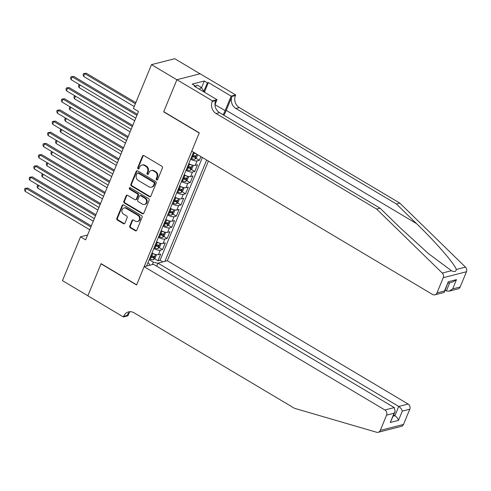 <?xml version="1.0" encoding="UTF-8"?>
<svg xmlns="http://www.w3.org/2000/svg" width="491" height="491" viewBox="0 0 491 491"><rect width="100%" height="100%" fill="white"/><g stroke="black" fill="none" stroke-linecap="round" stroke-linejoin="round"><path stroke-width="0.74" d="M156.629 179.958A0.878 0.761 -104.4 0 0 157.648 179.602L162.441 167.965A1.258 1.086 -104.4 0 0 161.895 166.271L143.949 155.592A1.258 1.086 -104.4 0 0 142.5 156.095L137.701 167.732A0.878 0.761 -104.4 0 0 139.094 168.566L139.714 167.057A4.02 3.468 -104.4 0 1 141.911 165.062A4.02 3.468 -104.4 0 1 144.354 165.455L145.852 166.345A4.02 3.468 -104.4 0 1 147.595 171.746L146.975 173.255A0.878 0.761 -104.4 0 0 148.368 174.084L148.994 172.58A4.02 3.468 -104.4 0 1 151.185 170.586A4.02 3.468 -104.4 0 1 153.628 170.972L155.125 171.862A4.02 3.468 -104.4 0 1 156.868 177.269L156.248 178.773A0.878 0.761 -104.4 0 0 156.629 179.958M151.185 170.586L151.811 170.426A4.02 3.468 -104.4 0 1 154.254 170.813L155.751 171.703A4.02 3.468 -104.4 0 1 157.494 177.104L156.875 178.614A0.878 0.761 -104.4 0 0 157.458 179.878M143.513 155.444A1.258 1.086 -104.4 0 0 143.126 155.935L138.327 167.572A0.878 0.761 -104.4 0 0 138.91 168.843M141.911 165.062L142.537 164.902A4.02 3.468 -104.4 0 1 144.98 165.289L146.478 166.179A4.02 3.468 -104.4 0 1 148.221 171.586L147.601 173.096A0.878 0.761 -104.4 0 0 148.184 174.36M129.741 226.069A1.258 1.086 -104.4 0 0 130.287 227.756L135.32 230.752A1.258 1.086 -104.4 0 0 136.768 230.248L142.102 217.323A1.258 1.086 -104.4 0 0 141.555 215.635L123.603 204.95A1.258 1.086 -104.4 0 0 122.155 205.453L116.827 218.378A1.258 1.086 -104.4 0 0 117.374 220.072L123.456 223.687A1.258 1.086 -104.4 0 0 124.904 223.19L127.181 217.654A1.258 1.086 -104.4 0 0 126.635 215.966L123.622 214.168A3.357 2.897 -104.4 0 1 121.909 210.774A3.357 2.897 -104.4 0 1 123.996 207.988A3.357 2.897 -104.4 0 1 126.04 208.307L137.854 215.34A3.357 2.897 -104.4 0 1 139.567 218.734A3.357 2.897 -104.4 0 1 137.48 221.527A3.357 2.897 -104.4 0 1 135.436 221.202L133.466 220.029A1.258 1.086 -104.4 0 0 132.018 220.533L129.741 226.069L130.367 225.909A1.258 1.086 -104.4 0 0 130.913 227.597L135.946 230.592A1.258 1.086 -104.4 0 0 136.381 230.739M101.091 263.667L87.864 295.754L62.461 280.637L80.524 236.828L85.6 239.854L138.511 111.482L133.429 108.462L151.486 64.652L176.889 79.763L163.663 111.856L199.217 133.018L136.651 284.829L101.091 263.667M149.368 196.676A1.258 1.086 -104.4 0 0 150.817 196.179L156.144 183.247A1.258 1.086 -104.4 0 0 155.598 181.56L137.646 170.874A1.258 1.086 -104.4 0 0 136.197 171.377L130.87 184.309A1.258 1.086 -104.4 0 0 131.416 185.997L149.368 196.676L149.994 196.517A1.258 1.086 -104.4 0 0 150.43 196.664M149.123 200.285L143.795 213.211A1.258 1.086 -104.4 0 1 142.341 213.714L124.395 203.035A1.258 1.086 -104.4 0 1 123.849 201.341L126.126 195.811A1.258 1.086 -104.4 0 1 127.574 195.308L134.859 199.641A1.258 1.086 -104.4 0 0 136.308 199.137L137.818 195.467A1.258 1.086 -104.4 0 0 137.271 193.779L129.692 189.268A0.878 0.761 -104.4 0 1 130.324 187.734L148.577 198.597A1.258 1.086 -104.4 0 1 149.123 200.285M154.499 258.714L157.942 260.764L160.704 254.068L158.415 254.651L160.256 250.189A5.119 1.694 -157.6 0 1 153.818 248.489M159.102 247.55L162.546 249.6L165.307 242.904L163.018 243.493L164.859 239.025A5.119 1.694 -157.6 0 1 158.415 237.325M163.699 236.392L167.149 238.442L169.904 231.74L167.615 232.329L169.456 227.867A5.119 1.694 -157.6 0 1 163.018 226.167M168.303 225.228L171.746 227.278L174.508 220.582L172.218 221.165L174.06 216.703A5.119 1.694 -157.6 0 1 167.615 215.003M172.9 214.064L176.349 216.114L179.111 209.418L176.821 210.007L178.663 205.539A5.119 1.694 -157.6 0 1 172.218 203.839M177.503 202.9L180.952 204.956L183.708 198.254L181.418 198.843L183.26 194.375A5.119 1.694 -157.6 0 1 176.821 192.681M182.106 191.742L185.549 193.792L188.311 187.096L186.021 187.679L187.863 183.217A5.119 1.694 -157.6 0 1 181.418 181.517M186.703 180.578L190.152 182.627L192.914 175.931L190.618 176.521L192.46 172.053A5.119 1.694 -157.6 0 1 186.021 170.352M191.306 169.413L194.749 171.469L197.511 164.767L195.222 165.357L197.063 160.888A5.119 1.694 -157.6 0 1 190.618 159.194M195.909 158.255L199.352 160.305L200.88 156.598M156.703 266.19L157.955 263.145L167.333 260.746L208.411 161.079M164.89 261.372L206.656 160.035M193.503 152.204L146.57 266.061M195.94 153.658A5.119 1.694 -157.6 0 1 193.38 152.492M199.352 160.305L197.063 160.888M194.749 171.469L192.46 172.053M190.152 182.627L187.863 183.217M185.549 193.792L183.26 194.375M180.952 204.956L178.663 205.539M176.349 216.114L174.06 216.703M171.746 227.278L169.456 227.867M167.149 238.442L164.859 239.025M162.546 249.6L160.256 250.189M157.942 260.764L160.048 260.224L202.39 157.494M152.333 264.588L153.352 262.114L149.215 259.653M200.04 73.785L174.698 58.705L151.486 64.652M87.594 235.017L80.524 236.828M147.944 262.74L148.834 263.274L149.829 265.226M188.783 163.656A5.119 1.694 22.4 0 0 195.222 165.357M184.18 174.821A5.119 1.694 22.4 0 0 190.618 176.521M179.577 185.979A5.119 1.694 22.4 0 0 186.021 187.679M174.98 197.143A5.119 1.694 22.4 0 0 181.418 198.843M170.377 208.307A5.119 1.694 22.4 0 0 176.821 210.007M165.78 219.471A5.119 1.694 22.4 0 0 172.218 221.165M161.177 230.629A5.119 1.694 22.4 0 0 167.615 232.329M156.574 241.793A5.119 1.694 22.4 0 0 163.018 243.493M151.977 252.957A5.119 1.694 22.4 0 0 158.415 254.651M153.352 262.114L157.881 263.336M160.048 260.224L162.846 261.893M137.21 170.727A1.258 1.086 -104.4 0 0 136.823 171.218L131.496 184.143A1.258 1.086 -104.4 0 0 132.042 185.837L149.994 196.517M154.248 183.622A0.878 0.761 -104.4 0 0 153.867 182.437L138.112 173.059A0.878 0.761 -104.4 0 0 137.099 173.415L136.443 175.005A4.02 3.468 -104.4 0 0 138.192 180.406L148.957 186.819A4.02 3.468 -104.4 0 0 151.4 187.206A4.02 3.468 -104.4 0 0 153.597 185.211L154.248 183.622L154.88 183.462A0.878 0.761 -104.4 0 0 154.493 182.278L153.867 182.437M137.578 172.979L138.204 172.814A0.878 0.761 -104.4 0 1 138.738 172.9L154.493 182.278M151.4 187.206L152.032 187.046A4.02 3.468 -104.4 0 0 154.223 185.052L153.597 185.211M154.88 183.462L154.223 185.052M127.138 195.16A1.258 1.086 -104.4 0 0 126.758 195.651L124.475 201.181A1.258 1.086 -104.4 0 0 125.021 202.869L142.973 213.554A1.258 1.086 -104.4 0 0 143.409 213.702M135.62 199.763L136.246 199.604A1.258 1.086 -104.4 0 0 136.934 198.978L138.444 195.308A1.258 1.086 -104.4 0 0 137.897 193.62L130.324 189.109L129.692 189.268M130.127 187.654A0.878 0.761 -104.4 0 0 130.324 189.109M142.408 204.139A3.357 2.897 -104.4 0 0 144.452 204.459A3.357 2.897 -104.4 0 0 146.539 201.672A3.357 2.897 -104.4 0 0 144.827 198.272L140.665 195.799A1.258 1.086 -104.4 0 0 139.217 196.302L137.701 199.972A1.258 1.086 -104.4 0 0 138.247 201.66L142.408 204.139M144.452 204.459L145.078 204.299A3.357 2.897 -104.4 0 0 147.165 201.506A3.357 2.897 -104.4 0 0 145.453 198.112L144.827 198.272M139.898 195.676L140.53 195.516A1.258 1.086 -104.4 0 1 141.291 195.639L145.453 198.112M133.036 219.888A1.258 1.086 -104.4 0 0 132.65 220.373L130.367 225.909M137.48 221.527L138.106 221.367A3.357 2.897 -104.4 0 0 140.193 218.575A3.357 2.897 -104.4 0 0 138.48 215.181L137.854 215.34M123.996 207.988L124.622 207.822A3.357 2.897 -104.4 0 1 126.666 208.147L138.48 215.181M123.167 204.802A1.258 1.086 -104.4 0 0 122.781 205.293L117.453 218.219A1.258 1.086 -104.4 0 0 118 219.907L124.082 223.528A1.258 1.086 -104.4 0 0 124.518 223.675M135.811 102.68L86.324 73.233L84.759 73.632L83.611 76.424L134.221 106.547M135.369 103.754L84.759 73.632L83.562 73.564L86.324 73.233M83.611 76.424L83.102 74.681L83.562 73.564M137.357 114.28L73.779 76.443L72.214 76.848L136.915 115.354M71.06 79.634L70.557 77.891L71.017 76.774L72.214 76.848L71.06 79.634L135.768 118.141M71.017 76.774L73.779 76.443M195.314 86.79L197.235 85.06L201.298 87.478L204.557 92.29M199.377 89.209L201.298 87.478M223.847 115.213A16.669 6.377 120.8 0 0 226.241 110.377L231.991 96.42L235.428 95.542L235.68 94.929L200.119 73.767L176.913 79.708L163.73 111.69L199.291 132.852L191.742 151.16L432.534 294.459A3.836 3.308 -104.4 0 0 434.866 294.833A3.836 3.308 -104.4 0 0 436.959 292.924L443.238 277.691A3.836 3.308 -104.4 0 0 442.262 273.057L376.634 209.068L216.108 113.531A8.955 7.727 75.6 0 1 212.216 101.484L212.468 100.87L176.913 79.708M376.634 209.068L380.071 208.19L400.19 227.812L428.477 253.638L451.444 270.707C454.378 272.143 455.998 271.726 456.292 269.467C454.709 263.98 435.934 242.339 416.534 223.626L396.409 204.004L235.883 108.468A8.955 7.727 75.6 0 1 231.991 96.42M445.147 290.193L446.362 290.918L449.738 282.736M396.409 204.004L399.846 203.127L239.32 107.59A8.955 7.727 75.6 0 1 235.428 95.542M212.216 101.484L215.653 100.606A8.955 7.727 75.6 0 0 219.545 112.654L380.071 208.19M436.959 292.924L444.459 291.01L448.277 281.742L456.495 279.637L452.671 288.904L460.171 286.983L466.45 271.744L443.238 277.691M456.292 269.467L465.474 267.116L399.846 203.127M212.468 100.87L217.016 99.71L194.258 86.164L195.265 85.907L194.982 86.594M201.525 87.779L204.324 80.99L192.214 84.09L195.265 85.907M204.324 80.99L207.368 82.807L208.374 82.549L231.132 96.095L235.68 94.929M223.104 114.771A14.392 5.505 120.8 0 0 225.13 110.659L231.132 96.095M217.016 99.71L214.966 104.681M465.474 267.116A3.836 3.308 75.6 0 1 466.45 271.744M460.171 286.983A3.836 3.308 75.6 0 1 458.072 288.886L449.155 291.169L446.362 290.918M208.374 82.549L204.551 91.829M203.968 91.056L207.368 82.807M444.459 291.01L444.398 292.01L443.784 292.55L434.866 294.833M448.277 281.742L444.398 292.01M456.495 279.637L452.972 281.908L448.044 283.172M452.671 288.904L449.155 291.169M144.127 266.687L384.913 409.991L394.291 407.591L153.505 264.287L144.127 266.687L136.584 284.995L101.023 263.833L87.84 295.809L123.401 316.971L127.948 315.811L129.372 312.356M167.333 260.746L408.125 404.044A3.836 3.308 75.6 0 1 409.795 409.212L403.51 424.445A3.836 3.308 75.6 0 1 401.417 426.348L378.205 432.295A3.836 3.308 -104.4 0 1 376.646 432.264L294.508 408.316L133.988 312.779A8.955 7.727 -104.4 0 0 128.544 311.914A8.955 7.727 -104.4 0 0 123.652 316.357L123.401 316.971M409.795 409.212L402.295 411.127L398.477 420.394L390.259 422.499L394.077 413.232L386.583 415.153L380.304 430.392L403.51 424.445M157.955 263.145L398.747 406.45L408.125 404.044M378.205 432.295A3.836 3.308 -104.4 0 0 380.304 430.392M386.583 415.153A3.836 3.308 -104.4 0 0 384.913 409.991M130.318 311.705A8.955 7.727 -104.4 0 0 127.089 315.48L123.652 316.357M393.708 414.987L394.93 415.711L398.747 406.45C400.619 407.726 401.798 409.285 402.295 411.127M398.477 420.394C397.98 418.547 396.796 416.988 394.93 415.711L393.236 416.147M390.259 422.499L395.138 411.526L394.291 407.591M394.077 413.232L395.138 411.526M196.019 153.701A3.388 1.123 -157.6 0 1 194.062 153.174L193.233 152.854M197.701 154.702L196.412 157.832L194.694 159.268A3.388 1.123 -157.6 0 1 191.76 158.759L190.931 158.433M191.809 156.31L192.632 156.635A3.388 1.123 22.4 0 0 194.976 157.194L195.528 155.856A3.388 1.123 -157.6 0 1 193.184 155.297L192.362 154.972M194.976 157.194L193.509 156.322A1.725 0.571 -157.6 0 1 192.767 156.095L192.018 155.8M80.076 84.998L79.008 87.582L134.7 120.731M79.008 87.582L78.505 85.839L79.419 84.605M78.965 84.728L79.683 84.765M191.502 164.872A3.388 1.123 -157.6 0 1 189.458 164.338L188.636 164.012M192.779 165.228L193.19 165.645L191.809 168.99L190.097 170.432A3.388 1.123 -157.6 0 1 187.157 169.917L186.335 169.598M187.206 167.474L188.035 167.799A3.388 1.123 22.4 0 0 190.373 168.358L190.925 167.014A3.388 1.123 -157.6 0 1 188.587 166.461L187.758 166.136M190.373 168.358L188.912 167.486A1.725 0.571 -157.6 0 1 188.17 167.259L187.415 166.965M75.473 96.162L74.405 98.746L130.097 131.889M74.405 98.746L73.902 97.003L74.816 95.77M74.362 95.886L75.086 95.929M186.905 176.036A3.388 1.123 -157.6 0 1 184.855 175.502L184.033 175.177M188.176 176.392L188.587 176.809L187.212 180.154L185.494 181.59A3.388 1.123 -157.6 0 1 182.56 181.081L181.731 180.756M182.609 178.638L183.431 178.963A3.388 1.123 22.4 0 0 185.77 179.516L186.322 178.178A3.388 1.123 -157.6 0 1 183.984 177.619L183.161 177.294M185.77 179.516L184.309 178.644A1.725 0.571 -157.6 0 1 183.566 178.423L182.818 178.129M70.87 107.32L69.808 109.91L125.5 143.053M69.808 109.91L69.299 108.167L70.219 106.934M69.759 107.05L70.483 107.093M182.302 187.2A3.388 1.123 -157.6 0 1 180.258 186.666L179.43 186.341M183.573 187.556L183.99 187.967L182.609 191.318L180.891 192.754A3.388 1.123 -157.6 0 1 177.957 192.245L177.134 191.92M178.006 189.796L178.828 190.121A3.388 1.123 22.4 0 0 181.173 190.68L181.725 189.342A3.388 1.123 -157.6 0 1 179.381 188.783L178.558 188.458M181.173 190.68L179.712 189.808A1.725 0.571 -157.6 0 1 178.963 189.581L178.215 189.287M66.273 118.484L65.205 121.074L120.896 154.217M65.205 121.074L64.702 119.325L65.616 118.098M65.162 118.214L65.88 118.251M132.754 125.444L69.182 87.607L67.611 88.006L132.312 126.512M66.463 90.798L65.96 89.055L66.414 87.938L67.611 88.006L66.463 90.798L131.165 129.305M66.414 87.938L69.182 87.607M128.157 136.602L64.579 98.771L63.014 99.17L127.715 137.676M61.86 101.962L61.357 100.219L61.817 99.102L63.014 99.17L61.86 101.962L126.561 140.469M61.817 99.102L64.579 98.771M123.554 147.766L59.982 109.929L58.411 110.334L123.112 148.841M57.263 113.12L56.753 111.377L57.214 110.26L58.411 110.334L57.263 113.12L121.964 151.627M57.214 110.26L59.982 109.929M118.957 158.931L55.379 121.093L53.807 121.492L118.515 159.998M52.66 124.284L52.156 122.541L52.617 121.424L53.807 121.492L52.66 124.284L117.361 162.791M52.617 121.424L55.379 121.093M177.699 198.358A3.388 1.123 -157.6 0 1 175.655 197.824L174.833 197.499M178.976 198.714L179.387 199.131L178.006 202.482L176.294 203.918A3.388 1.123 -157.6 0 1 173.354 203.409L172.531 203.084M173.403 200.96L174.231 201.285A3.388 1.123 22.4 0 0 176.57 201.844L177.122 200.5A3.388 1.123 -157.6 0 1 174.784 199.947L173.955 199.622M176.57 201.844L175.109 200.972A1.725 0.571 -157.6 0 1 174.366 200.745L173.618 200.451M61.67 129.649L60.602 132.232L116.299 165.381M60.602 132.232L60.098 130.489L61.013 129.256M60.559 129.372L61.283 129.415M114.354 170.095L50.776 132.257L49.21 132.656L113.912 171.163M48.057 135.448L47.553 133.705L48.014 132.588L49.21 132.656L48.057 135.448L112.764 173.955M48.014 132.588L50.776 132.257M173.102 209.522A3.388 1.123 -157.6 0 1 171.058 208.988L170.23 208.663M174.373 209.878L174.79 210.295L173.409 213.64L171.69 215.076A3.388 1.123 -157.6 0 1 168.757 214.567L167.928 214.242M168.806 212.124L169.628 212.45A3.388 1.123 22.4 0 0 171.973 213.002L172.525 211.664A3.388 1.123 -157.6 0 1 170.181 211.105L169.358 210.786M171.973 213.002L170.506 212.137A1.725 0.571 -157.6 0 1 169.763 211.909L169.014 211.615M57.073 140.813L56.005 143.397L111.696 176.539M56.005 143.397L55.501 141.654L56.416 140.42M55.956 140.536L56.68 140.579M109.751 181.253L46.179 143.415L44.607 143.82L109.309 182.327M43.46 146.606L42.95 144.863L43.411 143.746L44.607 143.82L43.46 146.606L108.161 185.119M43.411 143.746L46.179 143.415M168.499 220.686A3.388 1.123 -157.6 0 1 166.455 220.152L165.633 219.827M169.769 221.042L170.187 221.453L168.806 224.804L167.093 226.241A3.388 1.123 -157.6 0 1 164.154 225.731L163.331 225.406M164.203 223.288L165.031 223.608A3.388 1.123 22.4 0 0 167.37 224.166L167.922 222.828A3.388 1.123 -157.6 0 1 165.584 222.27L164.755 221.944M167.37 224.166L165.909 223.295A1.725 0.571 -157.6 0 1 165.166 223.074L164.411 222.773M52.469 151.971L51.402 154.561L107.093 187.703M51.402 154.561L50.898 152.818L51.813 151.584M51.359 151.701L52.083 151.744M105.154 192.417L41.575 154.579L40.01 154.978L104.712 193.491M38.857 157.771L38.353 156.028L38.814 154.911L40.01 154.978L38.857 157.771L103.558 196.277M38.814 154.911L41.575 154.579M163.902 231.85A3.388 1.123 -157.6 0 1 161.852 231.31L161.03 230.985M165.172 232.206L165.584 232.617L164.203 235.968L162.49 237.405A3.388 1.123 -157.6 0 1 159.557 236.895L158.728 236.57M159.606 234.446L160.428 234.772A3.388 1.123 22.4 0 0 162.767 235.33L163.319 233.986A3.388 1.123 -157.6 0 1 160.98 233.434L160.152 233.108M162.767 235.33L161.306 234.459A1.725 0.571 -157.6 0 1 160.563 234.232L159.814 233.937M47.866 163.135L46.805 165.719L102.496 198.867M46.805 165.719L46.295 163.976L47.216 162.742M46.755 162.859L47.48 162.902M100.551 203.581L36.972 165.743L35.407 166.142L100.109 204.649M34.26 168.935L33.75 167.192L34.21 166.075L35.407 166.142L34.26 168.935L98.961 207.441M34.21 166.075L36.972 165.743M159.299 243.008A3.388 1.123 -157.6 0 1 157.255 242.474L156.426 242.149M160.569 243.364L160.987 243.781L159.606 247.126L157.887 248.563A3.388 1.123 -157.6 0 1 154.953 248.053L154.125 247.728M155.003 245.61L155.825 245.936A3.388 1.123 22.4 0 0 158.17 246.488L158.722 245.15A3.388 1.123 -157.6 0 1 156.377 244.598L155.555 244.273M158.17 246.488L156.709 245.623A1.725 0.571 -157.6 0 1 155.96 245.396L155.211 245.101M43.269 174.299L42.201 176.883L97.893 210.025M42.201 176.883L41.698 175.14L42.613 173.906M42.158 174.023L42.877 174.066M95.954 214.739L32.375 176.901L30.804 177.306L95.512 215.813M29.656 180.099L29.153 178.35L29.613 177.239L30.804 177.306L29.656 180.099L94.358 218.605M29.613 177.239L32.375 176.901M154.696 254.172A3.388 1.123 -157.6 0 1 152.652 253.638L151.829 253.313M155.972 254.528L156.383 254.939L155.003 258.291L153.29 259.727A3.388 1.123 -157.6 0 1 150.35 259.217L149.528 258.892M150.399 256.775L151.228 257.1A3.388 1.123 22.4 0 0 153.566 257.652L154.119 256.314A3.388 1.123 -157.6 0 1 151.78 255.756L150.952 255.43M153.566 257.652L152.106 256.781A1.725 0.571 -157.6 0 1 151.363 256.56L150.614 256.265M38.666 185.457L37.598 188.047L93.29 221.189M37.598 188.047L37.095 186.304L38.01 185.07M37.555 185.187L38.28 185.23M91.351 225.903L27.772 188.065L26.207 188.47L90.909 226.977M25.053 191.257L24.55 189.514L25.01 188.397L26.207 188.47L25.053 191.257L89.761 229.763M25.01 188.397L27.772 188.065M157.494 177.104L156.868 177.269M155.751 171.703L155.125 171.862M154.254 170.813L153.628 170.972M147.601 173.096L146.975 173.255M148.221 171.586L147.595 171.746M146.478 166.179L145.852 166.345M144.98 165.289L144.354 165.455M138.327 167.572L137.701 167.732M143.126 155.935L142.5 156.095M156.875 178.614L156.248 178.773M132.042 185.837L131.416 185.997M131.496 184.143L130.87 184.309M136.823 171.218L136.197 171.377M138.738 172.9L138.112 173.059M142.973 213.554L142.341 213.714M125.021 202.869L124.395 203.035M124.475 201.181L123.849 201.341M126.758 195.651L126.126 195.811M136.934 198.978L136.308 199.137M138.444 195.308L137.818 195.467M137.897 193.62L137.271 193.779M141.291 195.639L140.665 195.799M132.65 220.373L132.018 220.533M126.666 208.147L126.04 208.307M124.082 223.528L123.456 223.687M118 219.907L117.374 220.072M117.453 218.219L116.827 218.378M122.781 205.293L122.155 205.453M135.946 230.592L135.32 230.752M130.913 227.597L130.287 227.756M416.534 223.626L226.241 110.377M235.883 108.468L239.32 107.59M219.545 112.654L216.108 113.531M442.262 273.057L451.444 270.707M214.99 104.626L225.13 110.659M194.737 159.231L196.823 154.18M193.184 155.297L194.062 153.174M191.76 158.759L192.632 156.635M190.14 170.395L192.312 165.117M188.587 166.461L189.458 164.338M187.157 169.917L188.035 167.799M185.537 181.553L187.715 176.281M183.984 177.619L184.855 175.502M182.56 181.081L183.431 178.963M180.94 192.718L183.112 187.439M179.381 188.783L180.258 186.666M177.957 192.245L178.828 190.121M176.337 203.882L178.509 198.603M174.784 199.947L175.655 197.824M173.354 203.409L174.231 201.285M171.733 215.046L173.912 209.767M170.181 211.105L171.058 208.988M168.757 214.567L169.628 212.45M167.136 226.204L169.309 220.925M165.584 222.27L166.455 220.152M164.154 225.731L165.031 223.608M162.533 237.368L164.706 232.09M160.98 233.434L161.852 231.31M159.557 236.895L160.428 234.772M157.93 248.532L160.109 243.254M156.377 244.598L157.255 242.474M154.953 248.053L155.825 245.936M153.333 259.69L155.506 254.412M151.78 255.756L152.652 253.638M150.35 259.217L151.228 257.1"/></g></svg>
